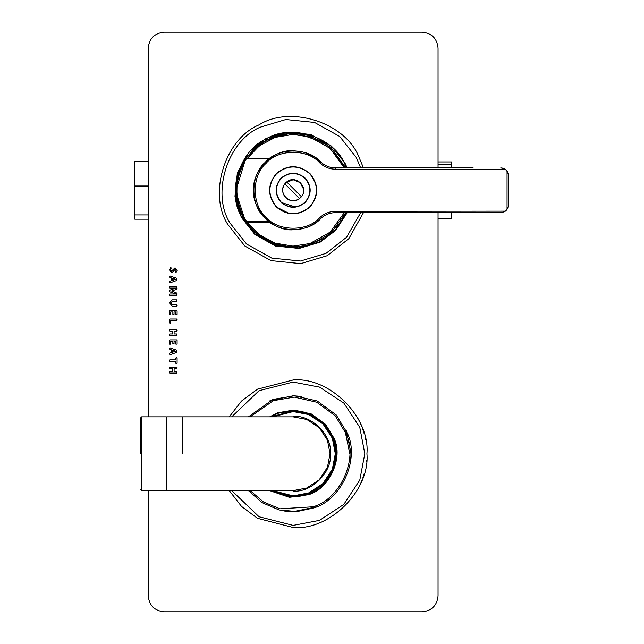<?xml version="1.0" encoding="UTF-8"?>
<svg xmlns="http://www.w3.org/2000/svg" width="644" height="644" viewBox="0 0 644 644"><rect width="100%" height="100%" fill="white"/><g stroke="black" fill="none" stroke-linecap="round" stroke-linejoin="round"><path stroke-width="0.97" d="M451.484 212.665L451.484 218.606L438.049 218.606M438.049 164.759L451.484 164.759L451.484 161.934L438.049 161.934M451.484 164.759L451.484 167.883M148.249 161.354L134.813 161.354L134.813 186.011L148.249 186.011M148.249 214.927L134.813 214.927L134.813 219.185L148.249 219.185M134.813 214.927L134.813 186.011M177.092 363.297L175.836 363.297L175.836 361.397L169.702 361.397L169.702 359.851L175.836 359.851L175.836 357.951L177.092 357.951L177.092 363.297M176.464 357.718L177.092 357.951M169.702 361.397L169.702 359.851M176.464 363.53L175.836 363.297M175.643 351.197L172.415 350.127L172.415 352.276L175.643 351.197M176.81 352.34L170.064 354.699L169.453 354.055L169.702 353.145L171.224 352.638L171.224 349.781L169.734 349.298L169.453 348.46L170.08 347.873L176.826 350.223L176.81 352.34L176.826 350.223M169.453 348.46L170.08 347.873M170.064 354.699L169.453 354.055L169.702 353.145M176.891 335.492L169.702 335.492L169.453 334.727L169.702 333.954L172.777 333.954L172.777 331.097L169.702 331.097L169.702 329.551L176.891 329.551L176.891 331.097L174.097 331.097L174.097 333.954L176.891 333.954L176.891 335.492L176.891 333.954M176.891 329.551L177.132 330.332M169.702 331.097L169.702 329.551M169.702 335.492L169.702 333.954M170.7 314.707L169.493 314.707L169.493 310.891L169.976 310.432L176.609 310.432L177.092 310.891L177.092 314.683L175.884 314.683L175.884 311.97L174.033 311.97L174.033 314.264L173.437 314.497L172.85 314.264L172.85 311.97L170.7 311.97L170.7 314.707L169.493 314.707M174.033 314.264L172.85 314.264M177.092 314.683L175.884 314.683M176.609 310.432L177.092 310.891M176.48 295.475L169.702 295.475L169.702 294.018L175.893 294.018L169.71 291.796L169.453 290.999L169.71 290.219L175.893 288.085L169.702 288.077L169.702 286.612L176.48 286.612L177.092 287.192L176.223 289.406L171.682 291.056L176.206 292.779L177.092 293.825L176.48 295.475L177.092 294.872M177.092 288.206L176.223 289.406M176.48 286.612L177.092 287.192M169.702 288.077L169.453 287.345M169.453 290.999L169.71 290.219M169.702 295.475L169.453 294.743M175.643 279.327L172.415 278.264L172.415 280.406L175.643 279.327M176.81 280.47L170.064 282.829L169.453 282.185L169.702 281.283L171.224 280.768L171.224 277.91L169.734 277.427L169.453 276.59L170.08 276.002L176.826 278.353L176.81 280.47L176.826 278.353M169.453 276.59L170.08 276.002M170.064 282.829L169.453 282.185L169.702 281.283M175.208 269.433L171.771 272.694L169.356 269.884L170.58 267.727L171.224 267.952L170.604 269.884L171.57 271.084L175.039 267.856L177.229 270.416L176.142 272.259L175.506 272.058L176.029 270.432L175.208 269.433M175.506 272.058L176.029 270.432M175.039 267.856L177.229 270.416L176.142 272.259M170.58 267.727L171.224 267.952L170.604 269.884L171.57 271.084M171.771 272.694L169.356 269.884M176.891 306.061L172.326 306.061L169.356 302.913L172.262 299.846L176.891 299.846L176.891 301.392L172.399 301.392L170.628 302.978L172.302 304.532L176.891 304.532L176.891 306.061M176.891 304.532L177.132 305.296M170.628 302.978L172.302 304.532M176.891 299.846L176.891 301.392M170.765 322.966L169.493 322.966L169.493 319.48L169.976 319.022L176.891 319.022L177.132 319.794L176.891 320.575L170.765 320.575L170.765 322.966L170.137 323.208M176.891 319.022L176.891 320.575M170.7 344.146L169.493 344.146L169.493 340.33L169.976 339.871L176.609 339.871L177.092 340.33L177.092 344.121L175.884 344.121L175.884 341.409L174.033 341.409L174.033 343.711L173.437 343.936L172.85 343.711L172.85 341.409L170.7 341.409L170.7 344.146L169.493 344.146M174.033 343.711L172.85 343.711M177.092 344.121L175.884 344.121M176.609 339.871L177.092 340.33M176.891 373.101L169.702 373.101L169.453 372.329L169.702 371.556L172.777 371.556L172.777 368.698L169.702 368.698L169.702 367.161L176.891 367.161L176.891 368.698L174.097 368.698L174.097 371.556L176.891 371.556L176.891 373.101L176.891 371.556M176.891 367.161L177.132 367.933M169.702 368.698L169.702 367.161M169.702 373.101L169.702 371.556M422.247 32.2C431.778 33.206 437.043 38.471 438.049 48.01C437.043 38.471 431.778 33.206 422.247 32.2L164.059 32.2C154.528 33.206 149.255 38.471 148.249 48.01C149.255 38.471 154.528 33.206 164.059 32.2M148.249 48.01L148.249 416.845M148.249 490.607L148.249 595.99C149.255 605.529 154.528 610.794 164.059 611.8C154.528 610.794 149.255 605.529 148.249 595.99M164.059 611.8L422.247 611.8C431.778 610.794 437.043 605.529 438.049 595.99C437.043 605.529 431.778 610.794 422.247 611.8M438.049 595.99L438.049 212.665M438.049 167.883L438.049 48.01M229.264 490.607L241.492 506.385L257.479 518.299L293.149 527.492C329.648 530.793 370.219 490.221 366.919 453.73C370.219 417.231 329.648 376.659 293.149 379.96L257.479 389.161L241.492 401.067L229.264 416.845M357.613 489.593L357.951 488.981M365.228 438.017L365.615 439.933M358.95 420.371L358.314 419.155M357.927 418.439L358.249 419.027M358.289 419.107L358.539 419.574M358.088 418.729L357.67 417.964L358.088 418.729M357.806 418.214L358.378 419.268M360.656 423.977L360.238 423.052M360.882 424.493L361.3 425.491M360.922 424.597L361.26 425.394L360.922 424.597M361.654 426.352L360.688 424.058M364.029 433.267L363.635 431.955M363.111 430.345L363.482 431.464M362.87 429.629L363.208 430.627M363.474 431.448L363.61 431.874M363.578 431.794L363.949 433.01L363.578 431.794M366.122 464.549L366.243 463.672M366.517 461.45L366.581 460.758M364.238 473.437L364.093 473.944M363.989 474.314L363.449 476.077M363.739 475.143L363.49 475.972M363.152 476.995L362.926 477.655M360.914 482.879L361.864 480.553M361.268 482.042L361.534 481.398M361.646 481.116L360.93 482.839M271.679 490.607L293.149 496.403C314.264 498.311 337.738 474.845 335.83 453.73C337.738 432.615 314.264 409.141 293.149 411.049L307.526 413.545L321.155 421.514L331.04 434.08L335.516 448.53M293.149 411.049L271.679 416.845M284.398 511.022L293.149 511.69L316.26 506.876M350.449 462.481L351.109 453.73L346.303 430.619M301.907 396.43L293.149 395.77L270.037 400.576M345.095 431.142L349.797 453.73M363.409 476.206L363.812 474.926M363.377 476.319L363.619 475.546M361.397 425.732L361.083 424.976L361.397 425.732M293.149 491.074C311.632 492.741 332.167 472.205 330.493 453.73C332.167 435.247 311.632 414.712 293.149 416.386C311.632 414.712 332.167 435.247 330.493 453.73C332.167 472.205 311.632 492.741 293.149 491.074M248.439 490.607L262.052 502.634L279.11 509.959L297.069 511.553L313.427 508.027C341.199 500.42 359.907 459.405 347.446 433.452L336.176 414.889L317.21 400.995L294.284 395.778L272.879 399.433L248.439 416.845M270.649 416.845L278.039 413.255L293.994 410.526L311.084 414.422L325.22 424.774L333.624 438.612C342.914 457.964 328.971 488.538 308.267 494.206L289.808 496.806L270.649 490.607L273.08 491.984M347.18 167.883L345.031 163.262L331.443 146.067L310.738 134.491L287.135 132.092L266.141 138.396L248.946 151.976L237.37 172.689L234.971 196.291L241.275 217.286L254.855 234.48L275.568 246.056L299.17 248.447L320.165 242.152L335.717 230.383L347.18 212.665M346.609 212.665L335.266 230.093L319.915 241.685L299.114 247.924L275.729 245.549L255.201 234.086L241.742 217.036C226.205 192.798 239.753 149.81 266.383 138.863C290.621 123.326 333.616 136.874 344.564 163.504L346.609 167.883M363.441 167.883L358.579 156.21C344.653 122.312 289.937 105.061 259.089 124.839C225.191 138.774 207.94 193.49 227.718 224.337L244.857 246.032L270.971 260.627L300.74 263.646L327.216 255.7L348.839 238.65L363.441 212.665M255.837 221.625L256.401 222.285L255.837 221.625M269.981 222.285L245.783 222.285L247.385 222.285L245.783 222.285L257.809 235.213L274.103 244.173L292.408 247.441L309.893 244.937L330.968 233.144L345.756 212.665M306.955 245.75L293.149 247.441L272.106 243.432L252.73 230.697L239.995 211.321L235.986 190.27L245.783 158.263L269.981 158.263M298.526 133.356L300.917 133.63M286.274 133.517L293.149 133.107M269.095 158.923L245.348 158.923L245.783 158.263L237.99 175.24L236.026 192.443L245.783 222.285L245.348 221.625L269.095 221.625M296.908 133.228L325.743 143.298L345.756 167.883L330.968 147.395L309.893 135.61L292.408 133.107L274.103 136.367L257.809 145.335L245.783 158.263M253.776 158.303L253.285 158.923M253.285 221.625L253.817 222.285L253.285 221.625M246.29 158.923C233.764 179.821 233.764 200.727 246.29 221.625L245.348 221.625C233.015 200.727 233.015 179.821 245.348 158.923M259.967 158.263L259.347 158.923M259.347 221.625L259.967 222.285M265.722 222.285L264.974 221.625M264.974 158.923L265.722 158.263M257.986 222.285L257.399 221.625M257.399 158.923L257.986 158.263M256.924 158.263L256.352 158.923M256.352 221.625L256.924 222.285M299.106 247.135L300.201 247.006M304.169 246.37L309.192 245.147M290.983 133.147L266.672 139.603L246.282 157.538M255.837 158.923L256.401 158.263M285.139 183.435L285.775 182.743M299.879 182.163L303.646 189.296M299.613 198.594L299.524 198.505C290.565 206.225 277.202 192.862 284.914 183.902L284.825 183.814C281.678 188.668 281.975 193.305 285.703 197.724C290.122 201.451 294.759 201.741 299.613 198.594L284.825 183.814L286.693 181.946L301.473 196.734L299.138 198.948M298.494 199.358L294.847 200.67M330.034 453.73L327.442 440.15L319.231 427.648L306.729 419.437L293.149 416.845L166.691 416.845L166.691 490.607L293.149 490.607L306.729 488.023L319.231 479.804L327.442 467.303L330.034 453.73M141.664 416.845L166.168 416.845L166.168 490.607L141.664 490.607L141.664 416.845L140.352 418.157L140.352 453.73M504.437 211.763L500.774 212.665L504.429 211.771L506.78 209.904L507.053 208.946L507.053 171.602L506.78 170.644L504.429 168.776L500.774 167.883L502.908 168.173M506.78 170.644L508.599 174.669M508.663 175.232L508.663 205.315L508.663 175.232M506.78 209.904L508.599 205.879M300.668 151.477L293.149 150.752C273.595 148.989 251.868 170.724 253.631 190.27C251.868 209.823 273.603 231.558 293.149 229.787C303.807 229.634 312.984 225.915 320.68 218.622C307.945 233.402 277.516 233.104 265.07 218.083C250.17 205.484 250.17 175.055 265.07 162.465C277.516 147.444 307.945 147.146 320.68 161.926C324.809 165.806 329.704 167.794 335.363 167.883L473.147 167.883M505.427 169.396L335.363 169.195C329.35 169.106 324.149 166.997 319.762 162.868L320.68 161.926L314.715 157.152L304.419 152.395M500.774 212.665L335.363 212.665C329.704 212.753 324.809 214.734 320.68 218.622L319.762 217.68C324.149 213.55 329.35 211.441 335.363 211.353L505.427 211.152M327.442 214.211L329.374 213.534M286.693 181.946L286.781 182.035C295.741 174.323 309.104 187.686 301.384 196.645L301.473 196.734C309.313 187.662 295.757 174.113 286.693 181.946M301.835 196.243L299.17 198.924M286.017 198.022L285.397 197.41M284.503 184.256L285.703 182.824L293.149 179.732L300.603 182.824M305.264 178.163C297.19 171.634 289.116 171.634 281.042 178.163C274.513 186.237 274.513 194.311 281.042 202.385C289.116 208.914 297.19 208.914 305.264 202.385C311.793 194.311 311.793 186.237 305.264 178.163M295.966 207.167L281.042 202.385M309.917 173.51C298.744 164.462 287.562 164.462 276.389 173.51C267.341 184.683 267.341 195.865 276.389 207.038C287.562 216.086 298.744 216.086 309.917 207.038C318.965 195.865 318.965 184.683 309.917 173.51M289.711 213.736L276.389 207.038M271.156 490.607L293.149 496.669L308.959 493.658L323.513 484.095L333.077 469.532L336.096 453.73L333.077 437.92L323.513 423.366L308.959 413.802L293.149 410.783L271.156 416.845M231.711 416.845L259.033 390.707L293.149 382.069L319.529 387.1L343.824 403.055L359.779 427.35L364.81 453.73L359.779 480.102L343.824 504.397L319.529 520.352L293.149 525.383L259.033 516.746L231.711 490.607M272.742 416.845L293.149 411.572L308.669 414.535L322.958 423.921L332.344 438.21L335.307 453.73L332.344 469.243L322.958 483.531L308.669 492.918L293.149 495.88L272.742 490.607M269.651 490.607L289.357 497.297L308.452 494.697C329.406 488.957 343.526 458.013 334.123 438.427L325.614 424.42L311.302 413.939L294.01 410.003L277.854 412.756L269.651 416.845M250.162 490.607L263.485 501.982L279.979 508.816L312.968 506.788C340.104 499.358 358.394 459.277 346.214 433.911L335.194 415.766L316.663 402.194L294.26 397.098L273.338 400.665L250.162 416.845M360.664 212.665L346.585 237.225L326.001 253.366L300.466 261.029L271.768 258.115L246.58 244.036L230.061 223.122C210.982 193.377 227.622 140.609 260.305 127.182L285.831 119.518L314.538 122.432L339.726 136.504L356.245 157.426L360.664 167.883M247.385 158.263L259.25 145.882L275.173 137.389L292.98 134.419L309.933 137.003L330.066 148.353L344.315 167.883M344.315 212.665L330.066 232.186L309.933 243.545L292.98 246.129L275.173 243.15L259.25 234.658L247.385 222.285M182.502 453.73L182.502 416.845L182.502 453.73M507.053 171.602L507.464 171.57M507.053 208.946L507.464 208.978M319.762 162.868C307.454 148.579 278.039 148.869 266.004 163.391C251.603 175.562 251.603 204.977 266.004 217.149C278.039 231.679 307.454 231.961 319.762 217.68M504.429 169.195L504.429 168.776M335.363 169.195L335.363 167.883M504.429 211.771L504.429 211.353M335.363 212.665L335.363 211.353M293.149 150.752L293.149 151.227M293.149 229.787L293.149 229.312M305.071 202.192C297.126 208.624 289.18 208.624 281.227 202.192C274.795 194.247 274.795 186.301 281.227 178.348C289.18 171.916 297.126 171.916 305.071 178.348C311.503 186.301 311.503 194.247 305.071 202.192M309.732 206.853C298.679 215.796 287.627 215.796 276.574 206.853C267.63 195.8 267.63 184.748 276.574 173.695C287.627 164.751 298.679 164.751 309.732 173.695C318.675 184.748 318.675 195.8 309.732 206.853M345.892 212.665L340.338 222.776L324.31 238.361L303.533 246.628L281.178 246.306L260.643 237.459L245.066 221.423L236.799 200.654L237.121 178.299L245.96 157.764L261.995 142.187L282.772 133.92L305.127 134.234L325.655 143.081L345.892 167.883M141.664 490.607L140.352 489.295M166.168 416.845L166.691 417.368M166.168 490.607L166.691 490.084"/></g></svg>
